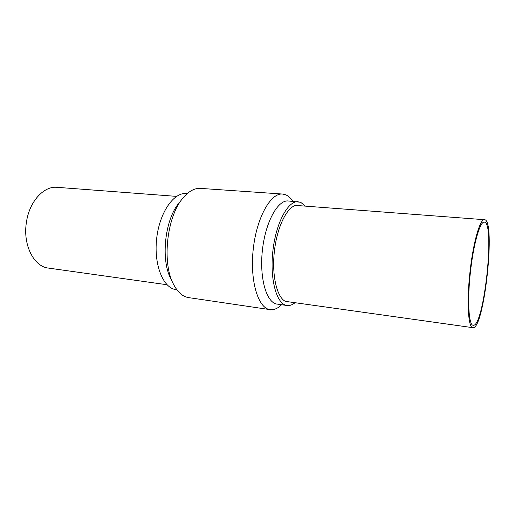<?xml version="1.0" encoding="UTF-8"?>
<svg xmlns="http://www.w3.org/2000/svg" width="515" height="515" viewBox="0 0 515 515"><rect width="100%" height="100%" fill="white"/><g stroke="black" fill="none" stroke-linecap="round" stroke-linejoin="round"><path stroke-width="0.77" d="M191.374 298.011L270.072 309.637C273.645 310.101 277.212 308.723 280.759 305.504L281.615 304.726M187.241 193.582L186.366 193.518C173.639 192.192 159.36 212.804 156.624 238.915C153.728 265.013 163.274 288.194 175.988 289.623L176.857 289.745M292.778 201.301L292.114 200.367C290.17 197.631 288.001 195.764 285.613 194.767L282.555 194.046L200.477 188.393C194.309 188.02 188.297 191.445 182.445 198.668L178.731 203.386C164.909 219.776 160.635 259.386 170.639 278.345L173.252 283.752C177.437 292.057 182.574 296.685 188.683 297.638L190.499 297.902M182.445 198.668C166.841 217.105 161.948 262.405 173.252 283.752M282.555 194.046C270.697 192.707 256.573 217.723 253.226 249.35C249.743 280.958 258.208 308.414 270.072 309.637M305.453 206.142L300.644 202.273L288.213 200.972C277.772 199.762 265.36 222.184 262.386 250.335C259.283 278.473 266.622 303.026 277.083 304.082L287.01 305.498C289.668 305.846 292.34 304.912 295.024 302.711M298.217 201.7C288.02 200.509 275.815 223.111 272.821 251.462C269.699 279.806 276.793 304.487 287.01 305.498M300.174 205.736L298.037 205.247C288.503 204.127 277.141 225.235 274.353 251.629C271.444 278.01 278.036 301.056 287.589 301.996L289.784 301.97M470.646 270.188C473.742 242.88 480.205 221.109 484.293 222.145C495.366 222.036 483.952 327.714 473.156 325.242C468.637 325.538 467.144 299.382 470.646 270.188M470.208 270.008C473.459 241.374 480.231 218.618 484.499 219.705C496.1 219.648 484.164 330.205 472.841 327.675C468.109 327.991 466.539 300.625 470.208 270.008M176.555 196.376L57.114 187.325C43.698 185.799 29.065 201.841 26.342 222.815C22.834 245.179 34.009 266.712 48.391 268.077L167.014 284.737M484.499 219.705L295.829 205.408M472.841 327.675L285.471 301.365"/></g></svg>
